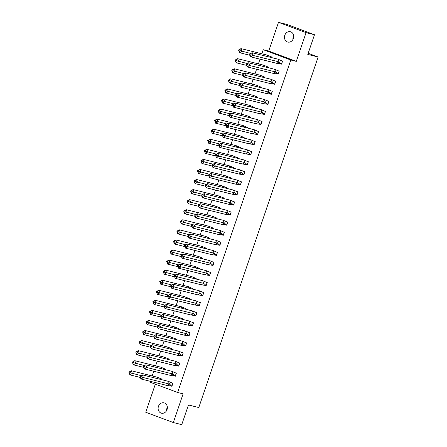 <?xml version="1.0" encoding="UTF-8"?>
<svg xmlns="http://www.w3.org/2000/svg" width="447" height="447" viewBox="0 0 447 447"><rect width="100%" height="100%" fill="white"/><g stroke="black" fill="none" stroke-linecap="round" stroke-linejoin="round"><path stroke-width="0.67" d="M292.88 39.604A5.325 4.582 104 0 1 293.204 37.375A5.325 4.582 104 0 1 293.713 36.263M293.388 38.492A5.325 4.582 104 0 1 287.801 42.052A5.325 4.582 104 0 1 284.784 35.279A5.325 4.582 104 0 1 290.371 31.72A5.325 4.582 104 0 1 293.388 38.492M166.535 410.737A5.325 4.582 104 0 1 166.86 408.508A5.325 4.582 104 0 1 167.368 407.396M167.044 409.625A5.325 4.582 104 0 1 161.456 413.184A5.325 4.582 104 0 1 158.439 406.412A5.325 4.582 104 0 1 164.027 402.853A5.325 4.582 104 0 1 167.044 409.625M155.327 384.152L145.756 412.263L173.335 422.555L183.108 393.841L177.621 392.472L150.041 382.179L150.337 381.319M314.487 34.737L306.072 32.642L278.492 22.35L286.913 24.445L314.487 34.737L307.787 54.422L318.13 56.992L198.792 407.541L188.455 404.965L181.75 424.65L173.335 422.555M152.164 375.944L153.762 371.25M155.595 365.875L157.193 361.182M159.02 355.806L160.618 351.113M162.445 345.743L164.043 341.05M165.876 335.675L167.474 330.981M169.301 325.606L170.899 320.912M172.726 315.543L174.324 310.844M176.157 305.474L177.755 300.781M179.582 295.406L181.18 290.712M183.007 285.337L184.605 280.643M186.438 275.274L188.036 270.575M189.863 265.205L191.461 260.512M193.294 255.136L194.892 250.443M196.719 245.068L198.317 240.374M200.144 235.005L201.742 230.311M203.575 224.936L205.173 220.242M207 214.867L208.598 210.174M210.425 204.799L212.023 200.105M213.856 194.736L215.454 190.042M217.281 184.667L218.879 179.973M220.706 174.598L222.304 169.905M224.137 164.53L225.735 159.836M227.562 154.466L229.16 149.773M230.993 144.398L232.591 139.704M234.418 134.329L236.016 129.636M237.843 124.266L239.441 119.567M241.274 114.197L242.872 109.504M244.699 104.129L246.297 99.435M248.124 94.06L249.722 89.366M251.555 83.997L253.153 79.298M254.98 73.928L256.578 69.235M258.405 63.86L260.003 59.166M261.836 53.791L263.227 49.701L290.801 59.999L177.621 392.472M278.492 22.35L268.72 51.07L263.227 49.701M318.13 56.992L308.179 53.282M161.708 379.693L161.915 379.078L161.238 378.827M169.877 385.543L171.888 386.297L172.944 383.196L172.268 382.945M165.133 369.624L165.34 369.015L164.664 368.764M173.302 375.48L175.319 376.229L176.369 373.133L175.699 372.882M168.558 359.556L168.77 358.947L168.094 358.695M176.733 365.411L178.744 366.16L179.8 363.065L179.124 362.813M171.989 349.487L172.196 348.878L171.519 348.626M180.158 355.343L182.169 356.097L183.225 352.996L182.549 352.744M175.414 339.424L175.621 338.815L174.95 338.558M183.583 345.274L185.6 346.028L186.65 342.927L185.98 342.676M178.839 329.355L179.051 328.746L178.375 328.495M187.014 335.211L189.025 335.96L190.081 332.864L189.405 332.613M182.27 319.287L182.477 318.677L181.8 318.426M190.439 325.142L192.45 325.891L193.506 322.795L192.83 322.544M185.695 309.218L185.902 308.609L185.231 308.357M193.864 315.074L195.881 315.828L196.937 312.727L196.261 312.475M189.126 299.155L189.332 298.546L188.656 298.294M197.295 305.005L199.306 305.759L200.362 302.664L199.686 302.407M192.551 289.086L192.758 288.477L192.081 288.226M200.72 294.942L202.737 295.69L203.787 292.595L203.117 292.344M195.976 279.017L196.183 278.408L195.512 278.157M204.145 284.873L206.162 285.622L207.218 282.526L206.542 282.275M199.407 268.949L199.613 268.34L198.937 268.088M207.576 274.804L209.587 275.559L210.643 272.458L209.967 272.206M202.832 258.886L203.039 258.277L202.362 258.025M211.001 264.736L213.018 265.49L214.068 262.395L213.398 262.143M206.257 248.817L206.469 248.208L205.793 247.956M214.431 254.673L216.443 255.421L217.499 252.326L216.823 252.074M209.688 238.748L209.894 238.139L209.218 237.888M217.857 244.604L219.868 245.353L220.924 242.257L220.248 242.006M213.113 228.685L213.32 228.071L212.649 227.819M221.282 234.535L223.299 235.29L224.349 232.189L223.679 231.937M216.538 218.617L216.75 218.007L216.074 217.756M224.712 224.467L226.724 225.221L227.78 222.125L227.104 221.874M219.969 208.548L220.175 207.939L219.499 207.687M228.138 214.404L230.149 215.152L231.205 212.057L230.529 211.805M223.394 198.479L223.601 197.87L222.93 197.619M231.563 204.335L233.58 205.089L234.63 201.988L233.96 201.737M226.825 188.416L227.031 187.801L226.355 187.55M234.993 194.266L237.005 195.021L238.061 191.919L237.385 191.668M230.25 178.347L230.456 177.738L229.78 177.487M238.419 184.203L240.43 184.952L241.486 181.856L240.81 181.605M233.675 168.279L233.882 167.67L233.211 167.418M241.844 174.134L243.861 174.883L244.917 171.788L244.241 171.536M237.106 158.21L237.312 157.601L236.636 157.35M245.274 164.066L247.286 164.82L248.342 161.719L247.666 161.468M240.531 148.147L240.737 147.538L240.061 147.281M248.7 153.997L250.717 154.751L251.767 151.65L251.097 151.399M243.956 138.078L244.168 137.469L243.492 137.218M252.13 143.934L254.142 144.683L255.198 141.587L254.522 141.336M247.387 128.01L247.593 127.401L246.917 127.149M255.555 133.865L257.567 134.614L258.623 131.519L257.947 131.267M250.812 117.941L251.018 117.332L250.348 117.08M258.981 123.797L260.998 124.551L262.048 121.45L261.378 121.198M254.237 107.878L254.449 107.269L253.773 107.012M262.411 113.728L264.423 114.482L265.479 111.387L264.803 111.13M257.668 97.809L257.874 97.2L257.198 96.949M265.836 103.665L267.848 104.414L268.904 101.318L268.228 101.067M261.093 87.741L261.299 87.131L260.629 86.88M269.262 93.596L271.279 94.345L272.329 91.249L271.659 90.998M264.523 77.672L264.73 77.063L264.054 76.811M272.692 83.528L274.704 84.282L275.76 81.181L275.084 80.929M267.949 67.609L268.155 67L267.479 66.748M276.117 73.459L278.129 74.213L279.185 71.118L278.509 70.866M271.374 57.54L271.58 56.931L270.91 56.68M279.543 63.396L281.56 64.144L282.616 61.049L281.94 60.798M268.72 51.07L296.294 61.362L306.072 32.642M296.294 61.362L290.801 59.999M168.424 381.364L169.48 384.068L171.838 386.169L172.827 383.263L168.424 381.364L142.358 374.877L143.414 377.586L169.48 384.068L167.027 385.47L171.927 386.191M141.369 376.933L143.414 377.586L140.961 378.983L139.905 376.273L142.358 374.877L140.196 376.497L140.548 377.397L141.369 376.933L141.017 376.028M140.548 377.397L140.961 378.983L167.027 385.47M139.905 376.273L140.196 376.497M128.87 372.155L129.518 373.279L130.34 372.815L129.988 371.91L131.329 370.759L132.385 373.468L129.926 374.865L128.87 372.155L131.329 370.759L157.394 377.246L161.887 379.168M129.518 373.279L129.926 374.865L140.364 377.464M130.34 372.815L141.045 375.625M157.394 377.246L157.987 378.765M161.618 379.671L161.797 379.145M129.988 371.91L129.166 372.379M171.849 371.295L172.905 374.005L175.269 376.1L176.258 373.195L171.849 371.295L145.783 364.808L146.839 367.518L172.905 374.005L170.452 375.402L175.353 376.123M144.794 366.864L146.839 367.518L144.387 368.915L143.331 366.21L145.783 364.808L143.627 366.428L143.979 367.328L144.794 366.864L144.442 365.959M143.979 367.328L144.387 368.915L170.452 375.402M143.331 366.21L143.627 366.428M175.28 361.226L176.336 363.936L178.694 366.032L179.683 363.132L175.28 361.226L149.209 354.745L150.265 357.449L176.336 363.936L173.883 365.333L178.778 366.054M148.22 356.795L150.265 357.449L147.812 358.852L146.756 356.142L149.209 354.745L147.052 356.36L147.404 357.265L148.22 356.795L147.868 355.896M147.404 357.265L147.812 358.852L173.883 365.333M146.756 356.142L147.052 356.36M178.705 351.163L179.761 353.868L182.119 355.968L183.108 353.063L178.705 351.163L152.639 344.676L153.695 347.386L179.761 353.868L177.308 355.27L182.208 355.991M151.65 346.727L153.695 347.386L151.242 348.783L150.186 346.073L152.639 344.676L150.477 346.291L150.829 347.196L151.65 346.727L151.298 345.827M150.829 347.196L151.242 348.783L177.308 355.27M150.186 346.073L150.477 346.291M182.136 341.095L183.192 343.804L185.55 345.9L186.539 342.994L182.136 341.095L156.064 334.607L157.12 337.317L183.192 343.804L180.733 345.201L185.634 345.922M155.075 336.664L157.12 337.317L154.668 338.714L153.612 336.004L156.064 334.607L153.908 336.228L154.26 337.127L155.075 336.664L154.723 335.758M154.26 337.127L154.668 338.714L180.733 345.201M153.612 336.004L153.908 336.228M185.561 331.026L186.617 333.736L188.975 335.831L189.964 332.931L185.561 331.026L159.495 324.539L160.551 327.249L186.617 333.736L184.164 335.133L189.064 335.853M158.506 326.595L160.551 327.249L158.093 328.646L157.037 325.941L159.495 324.539L157.333 326.159L157.685 327.059L158.506 326.595L158.154 325.69M157.685 327.059L158.093 328.646L184.164 335.133M157.037 325.941L157.333 326.159M132.301 362.092L132.949 363.21L133.765 362.746L133.413 361.841L134.754 360.69L135.81 363.4L133.357 364.797L132.301 362.092L134.754 360.69L160.819 367.177L165.312 369.099M132.949 363.21L133.357 364.797L143.794 367.395M133.765 362.746L144.476 365.557M160.819 367.177L161.412 368.697M165.049 369.602L165.222 369.082M133.413 361.841L132.597 362.31M135.726 352.024L136.374 353.147L137.19 352.677L136.838 351.778L138.179 350.627L139.235 353.331L136.782 354.734L135.726 352.024L138.179 350.627L164.25 357.108L168.737 359.036M136.374 353.147L136.782 354.734L147.219 357.326M137.19 352.677L147.901 355.488M164.25 357.108L164.842 358.634M168.474 359.533L168.653 359.014M136.838 351.778L136.022 352.242M139.151 341.955L139.799 343.078L140.621 342.609L140.269 341.709L141.61 340.558L142.666 343.268L140.207 344.665L139.151 341.955L141.61 340.558L167.675 347.045L172.168 348.967M139.799 343.078L140.207 344.665L150.645 347.263M140.621 342.609L151.326 345.419M167.675 347.045L168.268 348.565M171.899 349.47L172.078 348.945M140.269 341.709L139.447 342.173M142.582 331.886L143.23 333.009L144.046 332.546L143.694 331.64L145.035 330.489L146.091 333.199L143.638 334.596L142.582 331.886L145.035 330.489L171.1 336.977L175.593 338.899M143.23 333.009L143.638 334.596L154.075 337.194M144.046 332.546L154.757 335.356M171.1 336.977L171.698 338.496M175.33 339.402L175.509 338.876M143.694 331.64L142.878 332.11M146.007 321.823L146.655 322.941L147.471 322.477L147.119 321.572L148.46 320.421L149.516 323.131L147.063 324.528L146.007 321.823L148.46 320.421L174.531 326.908L179.018 328.83M146.655 322.941L147.063 324.528L157.5 327.126M147.471 322.477L158.182 325.287M174.531 326.908L175.123 328.428M178.755 329.333L178.934 328.813M147.119 321.572L146.303 322.041M188.986 320.957L190.042 323.667L192.406 325.768L193.389 322.863L188.986 320.957L162.92 314.476L163.976 317.18L190.042 323.667L187.589 325.064L192.489 325.785M161.931 316.526L163.976 317.18L161.523 318.582L160.467 315.873L162.92 314.476L160.758 316.09L161.11 316.996L161.931 316.526L161.579 315.627M161.11 316.996L161.523 318.582L187.589 325.064M160.467 315.873L160.758 316.09M149.438 311.755L150.08 312.878L150.902 312.408L150.55 311.509L151.891 310.358L152.947 313.062L150.494 314.464L149.438 311.755L151.891 310.358L177.956 316.839L182.449 318.767M150.08 312.878L150.494 314.464L160.931 317.057M150.902 312.408L161.607 315.219M177.956 316.839L178.549 318.365M182.18 319.264L182.359 318.745M150.55 311.509L149.728 311.972M192.417 310.894L193.473 313.598L195.831 315.699L196.82 312.794L192.417 310.894L166.345 304.407L167.401 307.117L193.473 313.598L191.014 315.001L195.915 315.722M165.356 306.463L167.401 307.117L164.949 308.514L163.893 305.804L166.345 304.407L164.189 306.022L164.541 306.927L165.356 306.463L165.004 305.558M164.541 306.927L164.949 308.514L191.014 315.001M163.893 305.804L164.189 306.022M152.863 301.686L153.511 302.809L154.327 302.345L153.975 301.44L155.316 300.289L156.372 302.999L153.919 304.396L152.863 301.686L155.316 300.289L181.381 306.776L185.874 308.698M153.511 302.809L153.919 304.396L164.356 306.994M154.327 302.345L165.038 305.15M181.381 306.776L181.979 308.296M185.611 309.201L185.79 308.676M153.975 301.44L153.159 301.904M195.842 300.825L196.898 303.535L199.256 305.631L200.245 302.725L195.842 300.825L169.776 294.338L170.832 297.048L196.898 303.535L194.445 304.932L199.345 305.653M168.787 296.395L170.832 297.048L168.374 298.445L167.318 295.735L169.776 294.338L167.614 295.959L167.966 296.858L168.787 296.395L168.435 295.489M167.966 296.858L168.374 298.445L194.445 304.932M167.318 295.735L167.614 295.959M156.288 291.617L156.936 292.74L157.752 292.277L157.4 291.371L158.741 290.22L159.797 292.93L157.344 294.327L156.288 291.617L158.741 290.22L184.812 296.707L189.299 298.63M156.936 292.74L157.344 294.327L167.781 296.925M157.752 292.277L168.463 295.087M184.812 296.707L185.404 298.227M189.036 299.132L189.215 298.607M157.4 291.371L156.584 291.841M199.267 290.757L200.323 293.467L202.687 295.562L203.676 292.662L199.267 290.757L173.201 284.27L174.257 286.98L200.323 293.467L197.87 294.864L202.77 295.584M172.212 286.326L174.257 286.98L171.804 288.376L170.748 285.672L173.201 284.27L171.045 285.89L171.397 286.79L172.212 286.326L171.86 285.421M171.397 286.79L171.804 288.376L197.87 294.864M170.748 285.672L171.045 285.89M159.719 281.554L160.361 282.672L161.183 282.208L160.831 281.303L162.172 280.152L163.228 282.862L160.775 284.258L159.719 281.554L162.172 280.152L188.237 286.639L192.73 288.561M160.361 282.672L160.775 284.258L171.212 286.857M161.183 282.208L171.894 285.018M188.237 286.639L188.83 288.159M192.467 289.064L192.64 288.544M160.831 281.303L160.009 281.772M202.698 280.688L203.754 283.398L206.112 285.499L207.101 282.593L202.698 280.688L176.626 274.207L177.682 276.911L203.754 283.398L201.295 284.795L206.196 285.516M175.637 276.257L177.682 276.911L175.23 278.313L174.174 275.603L176.626 274.207L174.47 275.821L174.822 276.727L175.637 276.257L175.285 275.358M174.822 276.727L175.23 278.313L201.295 284.795M174.174 275.603L174.47 275.821M163.144 271.485L163.792 272.609L164.608 272.139L164.256 271.24L165.597 270.089L166.653 272.793L164.2 274.195L163.144 271.485L165.597 270.089L191.668 276.57L196.155 278.498M163.792 272.609L164.2 274.195L174.637 276.788M164.608 272.139L175.319 274.95M191.668 276.57L192.26 278.095M195.892 278.995L196.071 278.475M164.256 271.24L163.44 271.703M206.123 270.625L207.179 273.329L209.537 275.43L210.526 272.525L206.123 270.625L180.057 264.138L181.113 266.848L207.179 273.329L204.726 274.732L209.626 275.453M179.068 266.194L181.113 266.848L178.655 268.245L177.604 265.535L180.057 264.138L177.895 265.753L178.247 266.658L179.068 266.194L178.716 265.289M178.247 266.658L178.655 268.245L204.726 274.732M177.604 265.535L177.895 265.753M166.569 261.417L167.217 262.54L168.038 262.076L167.686 261.171L169.027 260.02L170.083 262.73L167.625 264.127L166.569 261.417L169.027 260.02L195.093 266.507L199.58 268.429M167.217 262.54L167.625 264.127L178.062 266.725M168.038 262.076L178.744 264.887M195.093 266.507L195.685 268.027M199.317 268.932L199.496 268.407M167.686 261.171L166.865 261.635M209.548 260.556L210.604 263.266L212.968 265.362L213.957 262.456L209.548 260.556L183.482 254.069L184.538 256.779L210.604 263.266L208.151 264.663L213.051 265.384M182.493 256.125L184.538 256.779L182.085 258.176L181.029 255.466L183.482 254.069L181.326 255.69L181.678 256.589L182.493 256.125L182.141 255.22M181.678 256.589L182.085 258.176L208.151 264.663M181.029 255.466L181.326 255.69M170 251.348L170.648 252.471L171.464 252.007L171.112 251.102L172.453 249.951L173.509 252.661L171.056 254.058L170 251.348L172.453 249.951L198.518 256.438L203.011 258.36M170.648 252.471L171.056 254.058L181.493 256.656M171.464 252.007L182.175 254.818M198.518 256.438L199.111 257.958M202.748 258.863L202.921 258.338M171.112 251.102L170.296 251.572M212.979 250.488L214.035 253.198L216.393 255.293L217.382 252.393L212.979 250.488L186.907 244.001L187.963 246.71L214.035 253.198L211.582 254.594L216.477 255.315M185.918 246.057L187.963 246.71L185.511 248.107L184.455 245.403L186.907 244.001L184.751 245.621L185.103 246.526L185.918 246.057L185.566 245.157M185.103 246.526L185.511 248.107L211.582 254.594M184.455 245.403L184.751 245.621M173.425 241.285L174.073 242.408L174.889 241.939L174.537 241.039L175.878 239.883L176.934 242.592L174.481 243.995L173.425 241.285L175.878 239.883L201.949 246.37L206.436 248.297M174.073 242.408L174.481 243.995L184.918 246.588M174.889 241.939L185.6 244.749M201.949 246.37L202.541 247.889M206.173 248.795L206.352 248.275M174.537 241.039L173.721 241.503M216.404 240.419L217.46 243.129L219.818 245.23L220.807 242.324L216.404 240.419L190.338 233.937L191.394 236.642L217.46 243.129L215.007 244.526L219.907 245.247M189.349 235.988L191.394 236.642L188.941 238.044L187.885 235.334L190.338 233.937L188.176 235.552L188.528 236.457L189.349 235.988L188.997 235.088M188.528 236.457L188.941 238.044L215.007 244.526M187.885 235.334L188.176 235.552M176.85 231.216L177.498 232.339L178.319 231.87L177.967 230.97L179.308 229.819L180.364 232.529L177.906 233.926L176.85 231.216L179.308 229.819L205.374 236.301L209.867 238.229M177.498 232.339L177.906 233.926L188.343 236.524M178.319 231.87L189.025 234.681M205.374 236.301L205.966 237.826M209.598 238.726L209.777 238.206M177.967 230.97L177.146 231.434M219.835 230.356L220.885 233.06L223.249 235.161L224.238 232.256L219.835 230.356L193.763 223.869L194.819 226.579L220.885 233.06L218.432 234.463L223.332 235.183M192.774 225.925L194.819 226.579L192.366 227.976L191.31 225.266L193.763 223.869L191.607 225.484L191.959 226.389L192.774 225.925L192.422 225.02M191.959 226.389L192.366 227.976L218.432 234.463M191.31 225.266L191.607 225.484M180.281 221.148L180.929 222.271L181.745 221.807L181.393 220.902L182.734 219.751L183.79 222.461L181.337 223.858L180.281 221.148L182.734 219.751L208.799 226.238L213.292 228.16M180.929 222.271L181.337 223.858L191.774 226.456M181.745 221.807L192.456 224.617M208.799 226.238L209.392 227.758M213.029 228.663L213.208 228.138M181.393 220.902L180.577 221.366M223.26 220.287L224.316 222.997L226.674 225.092L227.663 222.187L223.26 220.287L197.194 213.8L198.244 216.51L224.316 222.997L221.863 224.394L226.763 225.115M196.199 215.856L198.244 216.51L195.792 217.907L194.736 215.203L197.194 213.8L195.032 215.42L195.384 216.32L196.199 215.856L195.853 214.951M195.384 216.32L195.792 217.907L221.863 224.394M194.736 215.203L195.032 215.42M183.706 211.085L184.354 212.202L185.17 211.738L184.818 210.833L186.159 209.682L187.215 212.392L184.762 213.789L183.706 211.085L186.159 209.682L212.23 216.169L216.717 218.091M184.354 212.202L184.762 213.789L195.199 216.387M185.17 211.738L195.881 214.549M212.23 216.169L212.822 217.689M216.454 218.594L216.633 218.069M184.818 210.833L184.002 211.302M226.685 210.219L227.741 212.928L230.099 215.024L231.088 212.124L226.685 210.219L200.619 203.737L201.675 206.441L227.741 212.928L225.288 214.325L230.188 215.046M199.63 205.788L201.675 206.441L199.222 207.844L198.166 205.134L200.619 203.737L198.457 205.352L198.809 206.257L199.63 205.788L199.278 204.888M198.809 206.257L199.222 207.844L225.288 214.325M198.166 205.134L198.457 205.352M187.137 201.016L187.779 202.139L188.6 201.67L188.248 200.77L189.589 199.619L190.645 202.323L188.193 203.726L187.137 201.016L189.589 199.619L215.655 206.101L220.147 208.028M187.779 202.139L188.193 203.726L198.63 206.318M188.6 201.67L199.306 204.48M215.655 206.101L216.247 207.62M219.879 208.525L220.058 208.006M188.248 200.77L187.427 201.234M230.116 200.15L231.172 202.86L233.53 204.961L234.519 202.055L230.116 200.15L204.044 193.668L205.1 196.378L231.172 202.86L228.713 204.257L233.613 204.983M203.055 195.719L205.1 196.378L202.647 197.775L201.591 195.065L204.044 193.668L201.888 195.283L202.24 196.188L203.055 195.719L202.703 194.819M202.24 196.188L202.647 197.775L228.713 204.257M201.591 195.065L201.888 195.283M190.562 190.947L191.21 192.07L192.026 191.601L191.674 190.701L193.015 189.55L194.071 192.26L191.618 193.657L190.562 190.947L193.015 189.55L219.08 196.032L223.573 197.96M191.21 192.07L191.618 193.657L202.055 196.255M192.026 191.601L202.737 194.411M219.08 196.032L219.678 197.557M223.31 198.457L223.489 197.937M191.674 190.701L190.858 191.165M233.541 190.087L234.597 192.791L236.955 194.892L237.944 191.987L233.541 190.087L207.475 183.6L208.531 186.31L234.597 192.791L232.144 194.194L237.044 194.914M206.486 185.656L208.531 186.31L206.073 187.706L205.017 184.997L207.475 183.6L205.313 185.22L205.665 186.12L206.486 185.656L206.134 184.751M205.665 186.12L206.073 187.706L232.144 194.194M205.017 184.997L205.313 185.22M193.987 180.879L194.635 182.002L195.451 181.538L195.099 180.633L196.44 179.482L197.496 182.192L195.043 183.588L193.987 180.879L196.44 179.482L222.511 185.969L226.998 187.891M194.635 182.002L195.043 183.588L205.48 186.187M195.451 181.538L206.162 184.348M222.511 185.969L223.103 187.489M226.735 188.394L226.914 187.869M195.099 180.633L194.283 181.102M236.966 180.018L238.022 182.728L240.385 184.823L241.374 181.918L236.966 180.018L210.9 173.531L211.956 176.241L238.022 182.728L235.569 184.125L240.469 184.846M209.911 175.587L211.956 176.241L209.503 177.638L208.447 174.933L210.9 173.531L208.743 175.151L209.095 176.051L209.911 175.587L209.559 174.682M209.095 176.051L209.503 177.638L235.569 184.125M208.447 174.933L208.743 175.151M197.418 170.815L198.06 171.933L198.881 171.469L198.529 170.564L199.87 169.413L200.927 172.123L198.474 173.52L197.418 170.815L199.87 169.413L225.936 175.9L230.428 177.822M198.06 171.933L198.474 173.52L208.911 176.118M198.881 171.469L209.593 174.28M225.936 175.9L226.528 177.42M230.166 178.325L230.339 177.805M198.529 170.564L197.708 171.033M240.397 169.949L241.453 172.659L243.811 174.755L244.8 171.855L240.397 169.949L214.325 163.468L215.381 166.172L241.453 172.659L238.994 174.056L243.894 174.777M213.336 165.519L215.381 166.172L212.928 167.575L211.872 164.865L214.325 163.468L212.169 165.083L212.521 165.988L213.336 165.519L212.984 164.619M212.521 165.988L212.928 167.575L238.994 174.056M211.872 164.865L212.169 165.083M200.843 160.747L201.491 161.87L202.307 161.401L201.955 160.501L203.296 159.35L204.352 162.054L201.899 163.457L200.843 160.747L203.296 159.35L229.367 165.831L233.854 167.759M201.491 161.87L201.899 163.457L212.336 166.049M202.307 161.401L213.018 164.211M229.367 165.831L229.959 167.357M233.591 168.256L233.77 167.737M201.955 160.501L201.139 160.965M243.822 159.886L244.878 162.591L247.236 164.692L248.225 161.786L243.822 159.886L217.756 153.399L218.812 156.109L244.878 162.591L242.425 163.993L247.325 164.714M216.767 155.45L218.812 156.109L216.354 157.506L215.298 154.796L217.756 153.399L215.594 155.014L215.946 155.919L216.767 155.45L216.415 154.55M215.946 155.919L216.354 157.506L242.425 163.993M215.298 154.796L215.594 155.014M204.268 150.678L204.916 151.801L205.737 151.332L205.385 150.432L206.726 149.281L207.782 151.991L205.324 153.388L204.268 150.678L206.726 149.281L232.792 155.768L237.279 157.69M204.916 151.801L205.324 153.388L215.761 155.986M205.737 151.332L216.443 154.142M232.792 155.768L233.384 157.288M237.016 158.193L237.195 157.668M205.385 150.432L204.564 150.896M247.247 149.818L248.303 152.528L250.666 154.623L251.655 151.717L247.247 149.818L221.181 143.331L222.237 146.04L248.303 152.528L245.85 153.924L250.75 154.645M220.192 145.387L222.237 146.04L219.784 147.437L218.728 144.727L221.181 143.331L219.024 144.951L219.376 145.851L220.192 145.387L219.84 144.482M219.376 145.851L219.784 147.437L245.85 153.924M218.728 144.727L219.024 144.951M207.699 140.609L208.341 141.733L209.162 141.269L208.81 140.364L210.151 139.213L211.207 141.922L208.755 143.319L207.699 140.609L210.151 139.213L236.217 145.7L240.709 147.622M208.341 141.733L208.755 143.319L219.192 145.918M209.162 141.269L219.874 144.079M236.217 145.7L236.809 147.219M240.447 148.125L240.62 147.599M208.81 140.364L207.989 140.833M250.678 139.749L251.734 142.459L254.092 144.554L255.081 141.654L250.678 139.749L224.606 133.262L225.662 135.972L251.734 142.459L249.281 143.856L254.175 144.577M223.617 135.318L225.662 135.972L223.209 137.369L222.153 134.664L224.606 133.262L222.45 134.882L222.802 135.782L223.617 135.318L223.265 134.413M222.802 135.782L223.209 137.369L249.281 143.856M222.153 134.664L222.45 134.882M211.124 130.546L211.772 131.664L212.588 131.2L212.236 130.295L213.577 129.144L214.633 131.854L212.18 133.251L211.124 130.546L213.577 129.144L239.648 135.631L244.135 137.553M211.772 131.664L212.18 133.251L222.617 135.849M212.588 131.2L223.299 134.011M239.648 135.631L240.24 137.151M243.872 138.056L244.051 137.536M212.236 130.295L211.42 130.764M254.103 129.68L255.159 132.39L257.517 134.491L258.506 131.586L254.103 129.68L228.037 123.199L229.093 125.903L255.159 132.39L252.706 133.787L257.606 134.508M227.048 125.249L229.093 125.903L226.64 127.306L225.584 124.596L228.037 123.199L225.875 124.814L226.227 125.719L227.048 125.249L226.696 124.35M226.227 125.719L226.64 127.306L252.706 133.787M225.584 124.596L225.875 124.814M214.549 120.478L215.197 121.601L216.018 121.131L215.666 120.232L217.007 119.081L218.063 121.785L215.605 123.188L214.549 120.478L217.007 119.081L243.073 125.562L247.565 127.49M215.197 121.601L215.605 123.188L226.042 125.78M216.018 121.131L226.724 123.942M243.073 125.562L243.665 127.088M247.297 127.987L247.476 127.468M215.666 120.232L214.845 120.696M257.528 119.617L258.584 122.322L260.947 124.422L261.936 121.517L257.528 119.617L231.462 113.13L232.518 115.84L258.584 122.322L256.131 123.724L261.031 124.445M230.473 115.186L232.518 115.84L230.065 117.237L229.009 114.527L231.462 113.13L229.305 114.745L229.657 115.65L230.473 115.186L230.121 114.281M229.657 115.65L230.065 117.237L256.131 123.724M229.009 114.527L229.305 114.745M217.98 110.409L218.628 111.532L219.443 111.068L219.091 110.163L220.432 109.012L221.488 111.722L219.036 113.119L217.98 110.409L220.432 109.012L246.498 115.499L250.99 117.421M218.628 111.532L219.036 113.119L229.473 115.717M219.443 111.068L230.155 113.873M246.498 115.499L247.09 117.019M250.728 117.924L250.907 117.399M219.091 110.163L218.276 110.627M260.959 109.549L262.015 112.258L264.373 114.354L265.362 111.448L260.959 109.549L234.887 103.061L235.943 105.771L262.015 112.258L259.562 113.655L264.456 114.376M233.898 105.118L235.943 105.771L233.49 107.168L232.434 104.458L234.887 103.061L232.731 104.682L233.083 105.581L233.898 105.118L233.546 104.212M233.083 105.581L233.49 107.168L259.562 113.655M232.434 104.458L232.731 104.682M221.405 100.34L222.053 101.463L222.869 101L222.517 100.094L223.858 98.943L224.914 101.653L222.461 103.05L221.405 100.34L223.858 98.943L249.929 105.431L254.416 107.353M222.053 101.463L222.461 103.05L232.898 105.648M222.869 101L233.58 103.81M249.929 105.431L250.521 106.95M254.153 107.856L254.332 107.33M222.517 100.094L221.701 100.564M264.384 99.48L265.44 102.19L267.798 104.285L268.787 101.385L264.384 99.48L238.318 92.993L239.374 95.703L265.44 102.19L262.987 103.587L267.887 104.307M237.329 95.049L239.374 95.703L236.921 97.1L235.865 94.395L238.318 92.993L236.156 94.613L236.508 95.513L237.329 95.049L236.977 94.144M236.508 95.513L236.921 97.1L262.987 103.587M235.865 94.395L236.156 94.613M224.835 90.277L225.478 91.395L226.299 90.931L225.947 90.026L227.288 88.875L228.344 91.585L225.886 92.982L224.835 90.277L227.288 88.875L253.354 95.362L257.846 97.284M225.478 91.395L225.886 92.982L236.329 95.58M226.299 90.931L237.005 93.741M253.354 95.362L253.946 96.882M257.578 97.787L257.757 97.267M225.947 90.026L225.126 90.495M267.814 89.411L268.87 92.121L271.228 94.222L272.217 91.317L267.814 89.411L241.743 82.93L242.799 85.634L268.87 92.121L266.412 93.518L271.312 94.239M240.754 84.98L242.799 85.634L240.346 87.036L239.29 84.327L241.743 82.93L239.586 84.544L239.938 85.45L240.754 84.98L240.402 84.081M239.938 85.45L240.346 87.036L266.412 93.518M239.29 84.327L239.586 84.544M228.261 80.209L228.909 81.332L229.724 80.862L229.372 79.963L230.713 78.812L231.769 81.516L229.317 82.918L228.261 80.209L230.713 78.812L256.779 85.293L261.272 87.221M228.909 81.332L229.317 82.918L239.754 85.511M229.724 80.862L240.436 83.673M256.779 85.293L257.377 86.819M261.009 87.718L261.188 87.199M229.372 79.963L228.557 80.426M271.24 79.348L272.296 82.052L274.654 84.153L275.643 81.248L271.24 79.348L245.174 72.861L246.23 75.571L272.296 82.052L269.843 83.455L274.743 84.176M244.185 74.917L246.23 75.571L243.771 76.968L242.715 74.258L245.174 72.861L243.012 74.476L243.364 75.381L244.185 74.917L243.833 74.012M243.364 75.381L243.771 76.968L269.843 83.455M242.715 74.258L243.012 74.476M231.686 70.14L232.334 71.263L233.15 70.799L232.798 69.894L234.139 68.743L235.195 71.453L232.742 72.85L231.686 70.14L234.139 68.743L260.21 75.23L264.697 77.152M232.334 71.263L232.742 72.85L243.179 75.448M233.15 70.799L243.861 73.61M260.21 75.23L260.802 76.75M264.434 77.655L264.613 77.13M232.798 69.894L231.982 70.358M274.665 69.279L275.721 71.989L278.084 74.085L279.068 71.179L274.665 69.279L248.599 62.792L249.655 65.502L275.721 71.989L273.268 73.386L278.168 74.107M247.61 64.849L249.655 65.502L247.202 66.899L246.146 64.189L248.599 62.792L246.442 64.413L246.794 65.312L247.61 64.849L247.258 63.943M246.794 65.312L247.202 66.899L273.268 73.386M246.146 64.189L246.442 64.413M235.116 60.071L235.759 61.194L236.58 60.731L236.228 59.825L237.569 58.674L238.625 61.384L236.172 62.781L235.116 60.071L237.569 58.674L263.635 65.161L268.127 67.084M235.759 61.194L236.172 62.781L246.61 65.379M236.58 60.731L247.286 63.541M263.635 65.161L264.227 66.681M267.865 67.586L268.038 67.061M236.228 59.825L235.407 60.295M278.095 59.211L279.151 61.921L281.509 64.016L282.498 61.116L278.095 59.211L252.024 52.724L253.08 55.434L279.151 61.921L276.693 63.318L281.593 64.038M251.035 54.78L253.08 55.434L250.627 56.83L249.571 54.126L252.024 52.724L249.867 54.344L250.219 55.249L251.035 54.78L250.683 53.875M250.219 55.249L250.627 56.83L276.693 63.318M249.571 54.126L249.867 54.344M238.542 50.008L239.19 51.131L240.005 50.662L239.653 49.762L240.994 48.606L242.05 51.316L239.598 52.712L238.542 50.008L240.994 48.606L267.066 55.093L271.553 57.015M239.19 51.131L239.598 52.712L250.035 55.311M240.005 50.662L250.717 53.472M267.066 55.093L267.658 56.613M271.29 57.518L271.469 56.998M239.653 49.762L238.838 50.226"/></g></svg>
